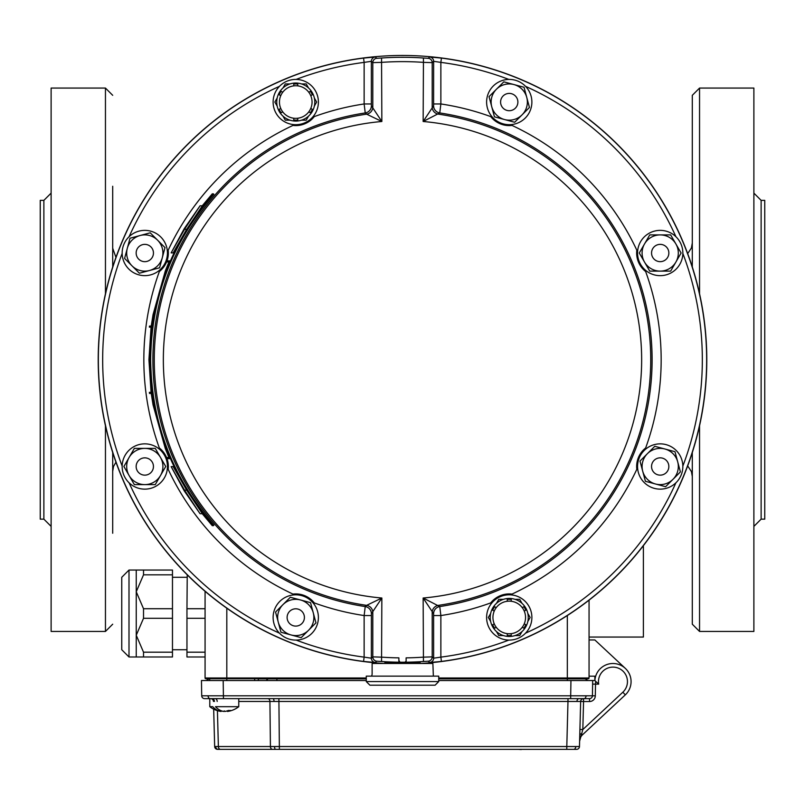 <?xml version="1.0" encoding="UTF-8"?>
<svg xmlns="http://www.w3.org/2000/svg" width="805" height="805" viewBox="0 0 805 805"><rect width="100%" height="100%" fill="white"/><g stroke="black" fill="none" stroke-linecap="round" stroke-linejoin="round"><path stroke-width="1.21" d="M40.25 359.755L40.25 200.365L43.873 200.365L43.873 519.144L40.25 519.144L40.25 359.755M761.128 200.365L761.128 519.144L764.75 519.144L764.75 200.365L761.128 200.365L753.883 193.12M105.455 425.765L105.455 631.442L51.117 631.442L51.117 88.067L105.455 88.067L105.455 293.745M112.7 266.978L112.7 186.267M112.7 452.531L112.7 533.242M699.545 425.765L699.545 631.442L753.883 631.442L753.883 88.067L699.545 88.067L692.3 95.312L692.3 266.978M692.3 452.531L692.3 624.197L699.545 631.442M682.841 253.012A22.641 22.641 0 0 1 648.88 272.623A22.641 22.641 0 0 1 648.88 233.4A22.641 22.641 0 0 1 682.841 253.012M675.888 243.955L670.656 234.899L649.746 234.899L639.281 253.012L649.746 271.124L670.656 271.124L681.111 253.012L675.888 243.955A18.113 18.113 0 0 1 660.201 271.124A18.113 18.113 0 0 1 644.513 243.955A18.113 18.113 0 0 1 675.888 243.955M531.884 617.455A22.641 22.641 0 0 1 497.923 637.057A22.641 22.641 0 0 1 497.923 597.843A22.641 22.641 0 0 1 531.884 617.455M522.032 603.378L519.698 599.343L515.039 599.343M527.828 621.49L530.153 617.455L527.828 613.42M515.039 635.568L519.698 635.568L522.032 631.533M496.454 631.533L498.788 635.568L503.447 635.568M490.658 613.42L488.333 617.455L490.658 621.49M503.447 599.343L498.788 599.343L496.454 603.378M494.24 611.086L492.66 610.18A18.113 18.113 0 0 1 494.642 606.729L496.222 607.644A16.301 16.301 0 0 1 507.251 601.275L507.251 599.453A18.113 18.113 0 0 1 511.235 599.453L511.235 601.275A16.301 16.301 0 0 1 522.264 607.644L523.844 606.729A18.113 18.113 0 0 1 525.826 610.18L524.246 611.086A16.301 16.301 0 0 0 522.264 607.644M496.222 627.266L494.642 628.182A18.113 18.113 0 0 1 492.66 624.73L494.24 623.825M507.251 635.457L507.251 633.636A16.301 16.301 0 0 0 511.235 633.636L511.235 635.457A18.113 18.113 0 0 1 507.251 635.457M523.844 628.182L522.264 627.266A16.301 16.301 0 0 0 524.246 623.825L525.826 624.73A18.113 18.113 0 0 1 523.844 628.182M528.261 617.455A19.018 19.018 0 0 0 499.734 600.983A19.018 19.018 0 0 0 499.734 633.927A19.018 19.018 0 0 0 528.261 617.455M511.235 633.636A16.301 16.301 0 0 0 522.264 627.266M525.544 617.455A16.301 16.301 0 0 0 501.092 603.337A16.301 16.301 0 0 0 501.092 631.573A16.301 16.301 0 0 0 525.544 617.455M507.251 601.275A16.301 16.301 0 0 1 511.235 601.275M525.252 86.044A22.641 22.641 0 0 1 515.099 123.92A22.641 22.641 0 0 1 487.377 96.198A22.641 22.641 0 0 1 525.252 86.044M513.932 84.555L503.829 81.848L489.038 96.64L494.451 116.846L514.657 122.259L529.448 107.468L524.035 87.262L513.932 84.555A18.113 18.113 0 0 1 522.053 114.863A18.113 18.113 0 0 1 491.744 106.743A18.113 18.113 0 0 1 513.932 84.555M273.116 102.054A22.641 22.641 0 0 1 307.077 82.452A22.641 22.641 0 0 1 307.077 121.666A22.641 22.641 0 0 1 273.116 102.054M282.968 116.131L285.302 120.166L289.961 120.166M277.172 98.019L274.847 102.054L277.172 106.089M289.961 83.941L285.302 83.941L282.968 87.976M308.546 87.976L306.212 83.941L301.553 83.941M314.342 106.089L316.667 102.054L314.342 98.019M301.553 120.166L306.212 120.166L308.546 116.131M310.76 108.423L312.34 109.329A18.113 18.113 0 0 1 310.358 112.781L308.778 111.865A16.301 16.301 0 0 1 297.749 118.234L297.749 120.056A18.113 18.113 0 0 1 293.765 120.056L293.765 118.234A16.301 16.301 0 0 0 297.749 118.234M297.749 85.873A16.301 16.301 0 0 0 293.765 85.873L293.765 84.052A18.113 18.113 0 0 1 297.749 84.052L297.749 85.873A16.301 16.301 0 0 1 308.778 92.243L310.358 91.327A18.113 18.113 0 0 1 312.34 94.779L310.76 95.684M281.156 91.327L282.736 92.243A16.301 16.301 0 0 0 280.754 95.684L279.174 94.779A18.113 18.113 0 0 1 281.156 91.327M279.174 109.329L280.754 108.423A16.301 16.301 0 0 0 282.736 111.865L281.156 112.781A18.113 18.113 0 0 1 279.174 109.329M276.739 102.054A19.018 19.018 0 0 0 305.266 118.526A19.018 19.018 0 0 0 305.266 85.582A19.018 19.018 0 0 0 276.739 102.054M293.765 85.873A16.301 16.301 0 0 0 282.736 92.243M279.456 102.054A16.301 16.301 0 0 0 303.908 116.172A16.301 16.301 0 0 0 303.908 87.936A16.301 16.301 0 0 0 279.456 102.054M122.159 466.498A22.641 22.641 0 0 1 156.12 446.886A22.641 22.641 0 0 1 156.12 486.109A22.641 22.641 0 0 1 122.159 466.498M129.112 475.554L134.344 484.61L155.254 484.61L165.719 466.498L155.254 448.385L134.344 448.385L123.89 466.498L129.112 475.554A18.113 18.113 0 0 1 144.799 448.385A18.113 18.113 0 0 1 160.487 475.554A18.113 18.113 0 0 1 129.112 475.554M136.246 656.981L136.246 570.041L143.521 570.041L143.521 574.83L136.246 591.776L143.521 608.721L143.521 618.3L136.246 635.246L143.521 652.191L143.521 656.981L129.001 656.981L129.001 570.041L121.756 577.286L121.756 649.736L121.756 595.398M583.997 698.639L570.685 698.639L570.685 695.792L586.05 695.812A2.898 2.053 90 0 1 583.997 698.639L589.522 698.639L589.522 701.537L583.555 701.537L583.555 698.639A2.898 2.898 0 0 0 580.657 701.457L567.978 701.457L567.978 698.639M575.847 749.354L217.561 749.354A2.898 2.898 0 0 1 214.663 746.537L566.801 746.537L567.978 701.457L269.927 701.457A2.898 2.053 90 0 0 267.884 698.639M213.476 701.457A2.898 2.898 0 0 0 210.588 698.639A2.898 2.898 0 0 1 213.476 701.457M586.05 695.812L592.42 695.792A2.898 2.898 0 0 1 589.522 698.639M206.885 698.639L204.611 698.639A2.898 2.898 0 0 1 201.713 695.792L570.685 695.792L570.946 680.527L594.965 680.527L595.609 681.282L595.519 684.149L592.621 684.099M223.448 698.639L204.611 698.639A2.898 2.898 0 0 1 201.713 695.792L201.451 680.527L223.186 680.527L223.448 698.639L570.685 698.639M578.413 746.567L579.469 746.537L579.61 741.184A9.056 9.056 0 0 1 582.488 734.804A9.056 9.056 0 0 0 579.61 741.184L579.469 746.537L579.61 741.184L582.82 729.541L622.849 692.209A14.49 14.49 0 0 0 617.556 667.868A14.49 14.49 0 0 0 598.699 684.149L595.609 681.272L598.699 684.149L595.519 684.149L595.308 695.842L592.42 695.792L592.681 680.527L587.65 680.527L592.681 680.527M566.801 749.354L566.801 746.537L579.469 746.537A2.898 2.898 0 0 1 576.571 749.354L576.36 749.354M210.216 678.846L209.3 678.846A5.373 5.373 0 0 0 206.483 680.527L201.451 680.527L209.632 680.527L209.602 678.716M221.164 710.724L220.993 711.449A23.466 16.593 90 0 1 212.741 706.689L209.783 706.689A23.546 23.546 0 0 0 218.145 710.865A22.983 22.007 154 0 0 221.083 711.459L221.506 710.855M238.763 698.639L238.763 706.689L215.499 706.689A23.466 16.593 90 0 0 223.74 711.449A22.711 15.094 -117.2 0 1 221.456 710.926M529.308 749.354L521.238 749.354M521.268 749.536L518.4 749.354M438.725 678.846L584.833 678.846A0.725 0.725 -179 0 1 585.245 678.716M366.275 678.846L258.325 678.846M366.275 678.716L226.809 678.716L226.809 677.981L205.074 677.991A0.725 0.725 0 0 0 205.798 678.716A0.725 0.725 0 0 1 205.074 677.991L205.074 591.303M212.429 680.527L211.001 680.527L212.429 680.527M594.855 676.18L594.855 680.527L594.855 676.18L589.059 676.18L589.059 639.955L594.855 639.955L625.324 668.371M627.709 671.088A18.113 18.113 -0.5 0 1 629.5 674.228M567.324 680.527L567.324 677.981L589.059 677.991A0.725 0.725 0 0 1 588.334 678.716A0.725 0.725 0 0 0 589.059 677.991L589.059 676.18L589.059 677.991A0.725 0.725 0 0 1 588.334 678.716L438.725 678.716M226.809 680.527L226.809 678.716L205.798 678.716M642.752 546.494L643.396 546.494L643.396 637.057L589.059 637.057L589.059 639.955L589.059 600.148L589.059 677.991M220.993 711.449A22.983 22.007 154 0 1 218.145 710.865M227.553 711.449A22.983 22.007 -154 0 0 230.401 710.865A22.983 22.007 -154 0 1 227.463 711.459A22.711 15.094 -117.2 0 0 230.522 710.453A23.536 15.637 -117.2 0 1 228.399 710.453A22.711 15.094 117.2 0 1 224.816 711.459A22.983 2.898 -105.1 0 1 224.273 710.865A22.983 2.898 105.1 0 1 223.74 711.449M227.091 710.926L227.463 711.459M218.286 749.354L226.809 749.354L218.286 749.354A2.898 2.677 90 0 1 215.629 746.537M214.663 746.537L213.677 709.165L214.663 746.537A2.898 2.898 0 0 0 217.561 749.354L217.773 749.354M579.922 729.471L579.781 734.925L579.922 729.471L582.82 729.541L583.555 701.537L580.657 701.457L579.469 746.537M579.842 732.319L579.781 734.925A2.898 1.358 -178.5 0 1 581.492 733.737L582.488 734.804A9.056 9.056 0 0 0 579.61 741.184M594.885 680.527A18.113 18.113 0 0 1 620.685 665.232A18.113 18.113 0 0 1 625.324 694.856L582.488 734.804M201.713 695.792L201.451 680.527M587.65 680.527A5.373 5.373 0 0 0 584.833 678.846A5.373 5.373 0 0 1 587.65 680.527A5.373 5.373 0 0 0 584.833 678.846A5.373 5.373 0 0 1 587.65 680.527A5.373 5.373 0 0 0 584.833 678.846A5.373 5.373 0 0 1 587.65 680.527L438.725 680.527M366.275 680.527L223.186 680.527M208.777 680.527L209.632 680.527M205.074 656.981L186.961 656.981L186.961 652.191L205.074 652.191M205.074 618.3L186.961 618.3L186.961 652.191M187.243 574.83L186.961 608.721L205.074 608.721M143.521 656.981L172.471 656.981L172.471 570.041L143.521 570.041M186.961 608.721L186.961 618.3M143.521 608.721L172.471 608.721M172.471 574.83L143.521 574.83M143.521 652.191L172.471 652.191M172.471 618.3L143.521 618.3M279.748 633.465A22.641 22.641 0 0 1 289.901 595.589A22.641 22.641 0 0 1 317.623 623.312A22.641 22.641 0 0 1 279.748 633.465M291.068 634.954L301.171 637.661L315.963 622.869L310.549 602.663L290.343 597.25L275.551 612.042L280.965 632.247L291.068 634.954A18.113 18.113 0 0 1 282.947 604.646A18.113 18.113 0 0 1 313.256 612.766A18.113 18.113 0 0 1 291.068 634.954M128.79 237.002A22.641 22.641 0 0 1 166.665 247.155A22.641 22.641 0 0 1 138.943 274.877A22.641 22.641 0 0 1 128.79 237.002M149.489 270.51L159.591 267.803L165.005 247.598L150.213 232.806L130.007 238.22L124.594 258.425L139.386 273.217L149.489 270.51A18.113 18.113 0 0 1 127.301 248.322A18.113 18.113 0 0 1 157.609 240.202A18.113 18.113 0 0 1 149.489 270.51M676.21 482.507A22.641 22.641 0 0 1 644.191 482.507A22.641 22.641 0 0 1 644.191 450.488A22.641 22.641 0 0 1 676.21 450.488A22.641 22.641 0 0 1 676.21 482.507M664.89 448.999L654.787 446.292L639.995 461.084L645.409 481.289L665.614 486.703L680.406 471.911L674.993 451.706L664.89 448.999A18.113 18.113 0 0 1 673.01 479.307A18.113 18.113 0 0 1 642.702 471.187A18.113 18.113 0 0 1 664.89 448.999M371.638 676.14L372.121 674.328L371.638 676.14M433.362 676.14L432.879 663.461L372.121 663.461L372.121 674.328M438.725 681.573L438.725 676.14L366.275 676.14L366.275 681.573L438.725 681.573L435.103 685.196L369.898 685.196L366.275 681.573M420.119 663.461L420.119 662.525L384.881 662.525L384.881 663.461M398.877 660.402L399.954 662.213A302.469 302.469 0 0 0 405.046 662.213L406.123 661.126L406.123 657.856A298.122 298.122 0 0 0 423.148 657.162L432.204 656.88L433.633 658.188L440.868 657.121L441.432 661.428L429.669 662.515L428.23 661.207L423.45 661.499L423.148 598.014L439.761 606.567L440.868 615.553L440.868 657.121A299.832 299.832 0 0 0 508.841 640.096M381.55 661.499L376.77 661.207L375.331 662.515L363.568 661.428L364.132 657.121L371.367 658.188L372.796 656.88L381.852 657.162A298.122 298.122 0 0 0 398.877 657.856L398.877 661.126L399.954 662.213A302.469 302.469 0 0 1 381.55 661.499L381.852 598.014L371.397 613.732L371.367 658.188A4.347 4.347 -132.4 0 0 375.331 662.515M363.568 661.428A304.179 304.179 0 0 1 363.568 58.081L364.132 62.388A299.832 299.832 0 0 0 296.16 79.413M508.841 79.413A299.832 299.832 0 0 0 440.868 62.388L433.633 61.321L432.204 62.629L423.148 62.347A298.122 298.122 0 0 0 381.852 62.347L372.796 62.629L371.367 61.321L364.132 62.388L364.132 103.956L371.367 103.956L371.397 105.777A7.245 7.245 -49.3 0 1 365.239 112.942L364.132 103.956A258.667 258.667 0 0 0 314.272 116.604C308.597 123.276 301.493 126.224 292.96 125.429A23.546 23.546 0 0 0 314.272 116.604M363.568 58.081L375.331 56.994L376.77 58.302L381.55 58.01A302.469 302.469 0 0 1 423.45 58.01L428.23 58.302L429.669 56.994L441.432 58.081A304.179 304.179 0 0 1 441.432 661.428M371.397 105.777L381.852 121.495L381.55 58.01M441.432 58.081L440.868 62.388L440.868 103.956L439.761 112.942L423.148 121.495L423.45 58.01M296.16 640.096A299.832 299.832 0 0 0 364.132 657.121L364.132 615.553L371.367 615.553M398.877 661.126A1.087 1.087 0 0 0 399.954 662.213M423.45 661.499A302.469 302.469 0 0 1 405.046 662.213A1.087 1.087 0 0 0 406.123 661.126M429.669 662.515A4.347 4.347 -47.6 0 0 433.633 658.188L433.603 613.732L423.148 598.014A239.155 239.155 0 0 0 641.655 359.755A239.155 239.155 0 0 0 423.148 121.495L433.603 105.777L433.633 61.321A4.347 4.347 -132.4 0 0 429.669 56.994M490.728 116.604C496.212 123.195 503.316 126.144 512.04 125.429A23.546 23.546 0 0 1 490.728 116.604A258.667 258.667 0 0 0 440.868 103.956L433.633 103.956M433.633 615.553L440.868 615.553A258.667 258.667 0 0 0 490.728 602.905A23.546 23.546 0 0 1 512.04 594.08C503.507 593.285 496.403 596.233 490.728 602.905M314.272 602.905A23.546 23.546 0 0 0 292.96 594.08C301.684 593.365 308.788 596.314 314.272 602.905A258.667 258.667 0 0 0 364.132 615.553L365.239 606.567L366.607 605.36A7.245 7.245 -130.8 0 1 372.796 612.525L372.796 656.88A4.347 4.347 -132.6 0 0 376.77 661.207M376.77 58.302A4.347 4.347 -47.4 0 0 372.796 62.629L372.796 106.984A7.245 7.245 -49.2 0 1 366.607 114.149L365.239 112.942A249.61 249.61 0 0 0 365.239 606.567A7.245 7.245 -130.7 0 1 371.397 613.732M292.96 594.08A258.667 258.667 0 0 1 168.175 469.295C168.97 460.762 166.021 453.658 159.35 447.983A258.667 258.667 0 0 1 159.35 271.526C165.941 266.042 168.889 258.938 168.175 250.214A258.667 258.667 0 0 1 292.96 125.429M168.175 469.295A23.546 23.546 0 0 0 159.35 447.983M159.35 271.526A23.546 23.546 0 0 0 168.175 250.214M381.852 121.495L366.607 114.149A248.212 248.212 0 0 0 366.607 605.36L381.852 598.014A239.155 239.155 0 0 1 163.345 359.755A239.155 239.155 0 0 1 381.852 121.495M428.23 661.207A4.347 4.347 -47.4 0 0 432.204 656.88L432.204 612.525A7.245 7.245 130.8 0 1 438.393 605.36A248.212 248.212 0 0 0 438.393 114.149A7.245 7.245 49.2 0 1 432.204 106.984L432.204 62.629A4.347 4.347 -132.6 0 0 428.23 58.302M433.603 613.732A7.245 7.245 130.7 0 1 439.761 606.567A249.61 249.61 0 0 0 439.761 112.942A7.245 7.245 49.3 0 1 433.603 105.777M512.04 125.429A258.667 258.667 0 0 1 636.825 250.214A23.546 23.546 0 0 0 645.65 271.526A258.667 258.667 0 0 1 645.65 447.983A23.546 23.546 0 0 0 636.825 469.295A258.667 258.667 0 0 1 512.04 594.08M636.825 250.214C636.031 258.747 638.979 265.851 645.65 271.526M645.65 447.983C639.059 453.467 636.111 460.571 636.825 469.295M301.875 611.337A8.644 8.644 0 0 1 297.991 625.807A8.644 8.644 0 0 1 287.405 615.221A8.644 8.644 0 0 1 301.875 611.337M150.917 259.13A8.644 8.644 0 0 1 136.448 255.245A8.644 8.644 0 0 1 147.033 244.66A8.644 8.644 0 0 1 150.917 259.13M153.443 466.498A8.644 8.644 0 0 1 140.472 473.984A8.644 8.644 0 0 1 140.472 459.011A8.644 8.644 0 0 1 153.443 466.498M503.125 108.172A8.644 8.644 0 0 1 507.009 93.702A8.644 8.644 0 0 1 517.595 104.288A8.644 8.644 0 0 1 503.125 108.172M654.083 460.38A8.644 8.644 0 0 1 668.553 464.264A8.644 8.644 0 0 1 657.967 474.849A8.644 8.644 0 0 1 654.083 460.38M651.557 253.012A8.644 8.644 0 0 1 664.528 245.525A8.644 8.644 0 0 1 664.528 260.498A8.644 8.644 0 0 1 651.557 253.012M421.277 663.461A304.29 304.29 0 0 0 662.837 202.216A304.29 304.29 0 0 0 142.163 202.216A304.29 304.29 0 0 0 383.723 663.461M202.256 205.798L212.319 193.794L213.868 194.277C172.481 241.681 151.421 296.834 150.666 359.755C151.421 422.675 172.481 477.828 213.868 525.232L212.319 525.715L202.246 513.711M151.068 327.152L148.935 359.755L151.078 392.357M151.219 393.444L153.061 404.915L165.317 448.576L168.949 457.562M213.335 193.794C171.707 241.601 150.585 296.924 149.941 359.755C150.696 422.877 171.827 478.19 213.335 525.715M200.053 513.711L202.357 513.711L186.639 490.165L173.145 466.618L171.143 466.618L184.295 490.959L200.053 513.711L184.516 490.165L171.143 466.618M150.213 393.444L152.044 393.444L151.893 392.357L149.358 392.357L149.499 393.444L150.213 393.444L150.062 392.357M168.265 458.649L170.237 458.649L169.775 457.562L167.088 457.562L167.551 458.649L168.265 458.649L167.802 457.562M168.949 261.947L165.317 270.933L153.061 314.594L151.219 326.065M168.265 260.86L170.237 260.86L169.775 261.947L167.088 261.947L167.551 260.86L168.265 260.86L167.802 261.947M200.053 205.798L202.357 205.798L186.639 229.345L173.145 252.891L171.143 252.891L184.295 228.55L200.053 205.798L184.516 229.345L171.143 252.891M150.213 326.065L152.044 326.065L151.893 327.152L149.358 327.152L149.499 326.065L150.213 326.065L150.062 327.152M186.639 229.345L184.516 229.345M186.639 490.165L184.516 490.165M699.545 293.745L699.545 88.067M576.944 701.427A2.898 2.053 90 0 1 578.986 698.639M274.042 701.457A2.898 1.107 90 0 0 272.935 698.639M214.442 701.457A2.898 2.677 90 0 0 211.775 698.639M208.082 695.812A2.898 2.053 90 0 0 210.135 698.639M217.431 710.664L218.376 746.537A2.898 2.053 90 0 0 220.419 749.354M274.535 746.537A2.898 1.107 90 0 0 275.642 749.354M278.892 698.639L279.385 749.354M575.756 746.567A2.898 2.053 90 0 1 573.713 749.354M266.364 680.527A5.373 3.794 90 0 1 268.367 678.846A0.725 0.513 90 0 0 268.075 678.716M254.632 680.527L254.702 678.716M276.9 680.527L276.91 678.716M226.809 608.198L226.809 677.981L366.275 677.981M438.725 677.981L567.324 677.981L567.324 615.543M238.763 701.457L269.927 701.457L270.42 746.537A2.898 2.053 90 0 0 272.462 749.354M217.189 701.457A2.898 2.053 90 0 0 215.146 698.639M589.522 701.537A5.796 5.796 0 0 0 595.308 695.842M625.324 694.856L622.849 692.209M129.082 482.789A299.832 299.832 0 0 0 279.466 633.173M122.159 253.414A299.832 299.832 0 0 0 122.159 466.095M279.466 86.336A299.832 299.832 0 0 0 129.082 236.72M371.367 103.956L371.367 61.321A4.347 4.347 -47.6 0 1 375.331 56.994M675.918 236.72A299.832 299.832 0 0 0 525.534 86.336M682.841 466.095A299.832 299.832 0 0 0 682.841 253.414M525.534 633.173A299.832 299.832 0 0 0 675.918 482.789M105.455 631.442L112.7 624.197M105.455 88.067L112.7 95.312M43.873 519.144L51.117 526.389M43.873 200.365L51.117 193.12M761.128 519.144L753.883 526.389M115.95 462.14L113.515 466.508L112.7 471.277M115.95 257.379L112.7 248.232M687.671 465.904L691.425 471.569L692.3 476.51M687.671 253.605L691.394 248.02L692.3 242.999M186.961 577.286L172.471 577.286M186.961 649.736L172.471 649.736M136.246 570.041L129.001 570.041M129.001 656.981L121.756 649.736M209.783 698.639L209.783 706.689M258.254 680.527L258.325 678.716M547.4 677.991L546.676 678.716M246.733 677.991L247.457 678.716M230.401 710.865A23.546 23.546 0 0 0 238.763 706.689"/></g></svg>

